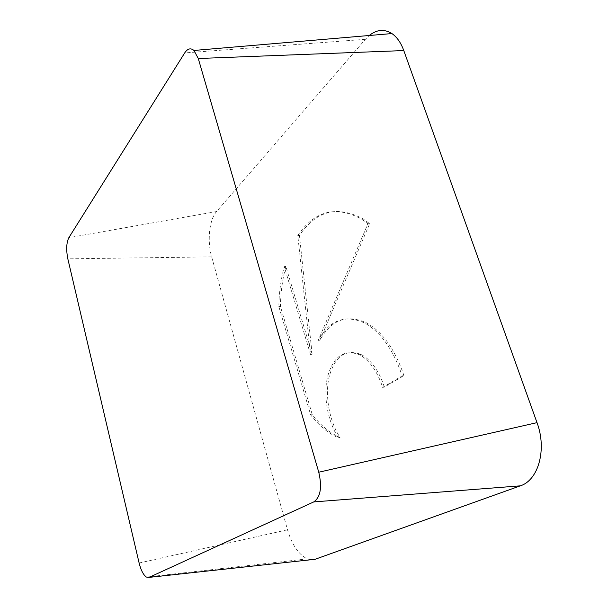<?xml version="1.0" encoding="UTF-8"?>
<svg xmlns="http://www.w3.org/2000/svg" width="608" height="608" viewBox="0 0 608 608"><rect width="100%" height="100%" fill="white"/><g stroke="black" fill="none" stroke-linecap="round" stroke-linejoin="round"><path stroke-width="0.46" stroke-dasharray="3.04 2.28" d="M403.948 375.63C395.063 349.547 382.66 331.991 366.738 322.97C346.887 313.948 331.261 319.686 319.861 340.184L369.679 223.66L363.462 219.131C337.752 205.116 316.411 210.528 299.432 235.372L312.14 354.244L285.866 266.486C282.522 278.943 280.698 292.22 280.402 306.31L312.276 414.656C320.644 425.395 329.901 433.018 340.054 437.524C329.217 421.025 324.718 395.42 329.224 376.451C335.046 356.098 345.648 348.764 361.046 354.449C365.72 356.835 370.082 360.772 374.14 366.267C378.389 372.104 381.786 379.058 384.34 387.114L403.948 375.63L402.192 375.904L382.614 387.395C380.061 379.324 376.664 372.37 372.423 366.518C368.364 361.015 364.01 357.071 359.343 354.684C343.968 348.992 333.382 356.326 327.575 376.702C323.084 395.686 327.583 421.314 338.405 437.828C328.274 433.322 319.025 425.684 310.673 414.93L278.814 306.478C279.11 292.372 280.926 279.087 284.255 266.616L310.513 354.464L297.791 235.478C314.731 210.611 336.042 205.192 361.714 219.222L367.924 223.759L318.22 340.396C329.597 319.876 345.192 314.138 365.02 323.175C380.92 332.211 393.308 349.79 402.192 375.904M340.054 437.524L338.405 437.828M384.34 387.114L382.614 387.395M312.276 414.656L310.673 414.93M280.402 306.31L278.814 306.478M285.866 266.486L284.255 266.616M312.14 354.244L310.513 354.464M299.432 235.372L297.791 235.478M369.679 223.66L367.924 223.759M319.861 340.184L318.22 340.396M310.589 559.778L307.222 558.874C298.558 554.511 291.984 544.821 287.508 529.796L211.668 256.872C207.062 240.92 209.236 219.724 216.585 211.546L365.385 39.322L369.269 35.492M216.585 211.546L68.841 237.682M211.668 256.872L67.83 258.826M365.385 39.322L184.695 52.926M287.508 529.796L139.118 563.008M359.343 354.684L361.046 354.449M361.714 219.222L363.462 219.131M365.02 323.175L366.738 322.97M146.399 577.076L307.222 558.874"/><path stroke-width="0.91" d="M67.83 258.826C66.059 249.812 66.394 242.767 68.841 237.682L184.695 52.926C187.598 48.541 190.684 47.72 193.952 50.456L198.269 58.512L318.759 472.218C322.24 487.236 320.568 497.139 313.736 501.919L149.066 577.387L146.399 577.076C143.359 574.925 140.934 570.236 139.118 563.008L67.83 258.826M369.269 35.492C376.8 29.473 384.347 28.827 391.909 33.562C396.956 37.05 400.915 42.712 403.788 50.563L537.008 422.644C547.101 449.403 538.43 480.252 520.304 485.845L315.066 559.292L310.589 559.778M403.788 50.563L198.269 58.512M537.008 422.644L318.759 472.218M520.304 485.845L313.736 501.919M315.066 559.292L149.066 577.387M193.952 50.456L391.909 33.562"/></g></svg>
